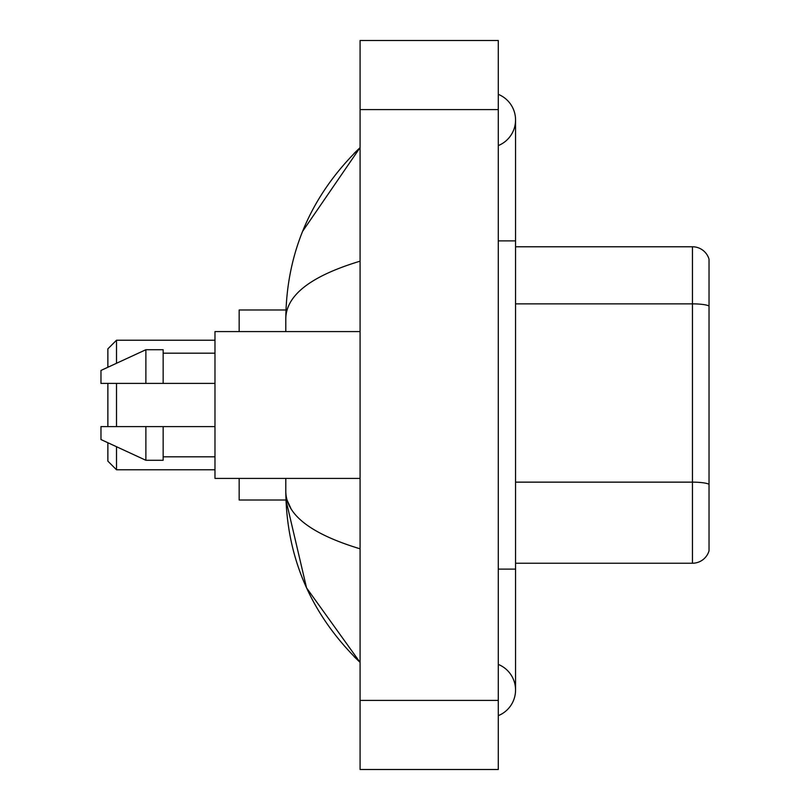 <?xml version="1.0" encoding="UTF-8"?>
<svg xmlns="http://www.w3.org/2000/svg" width="810" height="810" viewBox="0 0 810 810"><rect width="100%" height="100%" fill="white"/><g stroke="black" fill="none" stroke-linecap="round" stroke-linejoin="round"><path stroke-width="1.21" d="M498.282 569.116L515.555 569.116L515.555 119.961A27.641 27.641 0 0 1 498.282 145.587A27.641 27.641 0 0 0 498.282 94.345A27.641 27.641 0 0 1 515.555 119.961A27.641 27.641 0 0 0 498.282 94.345A27.641 27.641 0 0 1 515.555 119.961M498.282 715.655A27.641 27.641 0 0 0 498.282 664.413A27.641 27.641 0 0 1 498.282 715.655A27.641 27.641 0 0 0 515.555 690.039A27.641 27.641 0 0 1 498.282 715.655M360.085 261.184C311.222 275.916 286.467 294.941 285.798 318.279L285.798 331.584M285.798 478.416L285.798 491.721C286.355 514.978 311.121 534.013 360.085 548.815M360.085 769.5L498.282 769.5L498.282 40.5L360.085 40.5L360.085 769.5M285.798 318.279C286.548 251.849 311.303 194.957 360.085 147.602L302.626 231.316M239.163 478.416L239.163 500.013L285.95 500.013L306.555 587.878L360.085 662.398C311.303 615.043 286.537 558.151 285.798 491.721M290.982 508.65L287.034 500.013M709.033 259.2A17.273 17.273 0 0 0 692.459 246.766A17.273 17.273 0 0 1 709.033 259.2L709.033 550.8A17.273 17.273 0 0 1 692.459 563.233L515.555 563.233M709.033 306.018A17.273 2.997 180 0 0 692.459 303.861L692.459 246.766L515.555 246.766M709.033 306.261L709.033 484.299A17.273 2.997 180 0 0 692.459 482.142L692.459 303.861L515.555 303.861M107.872 383.403L107.872 426.597M107.872 442.736L107.872 461.143L116.508 469.78L214.974 469.78M116.508 383.403L116.508 426.597M116.508 446.725L116.508 469.78M285.95 309.987L239.163 309.987L239.163 331.584M107.872 367.264L107.872 348.857L116.508 340.22L116.508 363.275M360.085 331.584L214.974 331.584L214.974 478.416L360.085 478.416M145.881 383.403L100.966 383.403L100.966 370.453L145.881 349.717L145.881 383.403L214.974 383.403M145.881 349.717L163.154 349.717L163.154 383.403M214.974 426.597L163.154 426.597L163.154 460.283L145.881 460.283L145.881 426.597L100.966 426.597L100.966 439.546L145.881 460.283M100.966 426.597L112.398 426.597M163.154 426.597L145.881 426.597M498.282 240.884L515.555 240.884M360.085 700.397L498.282 700.397M360.085 109.603L498.282 109.603M692.459 563.233L692.459 482.142L515.555 482.142M515.555 569.116L515.555 690.039M360.085 147.602L354.071 153.404M360.085 662.398L354.071 656.596M116.508 340.22L214.974 340.22M163.154 353.18L214.974 353.18M163.154 456.82L214.974 456.82"/></g></svg>
